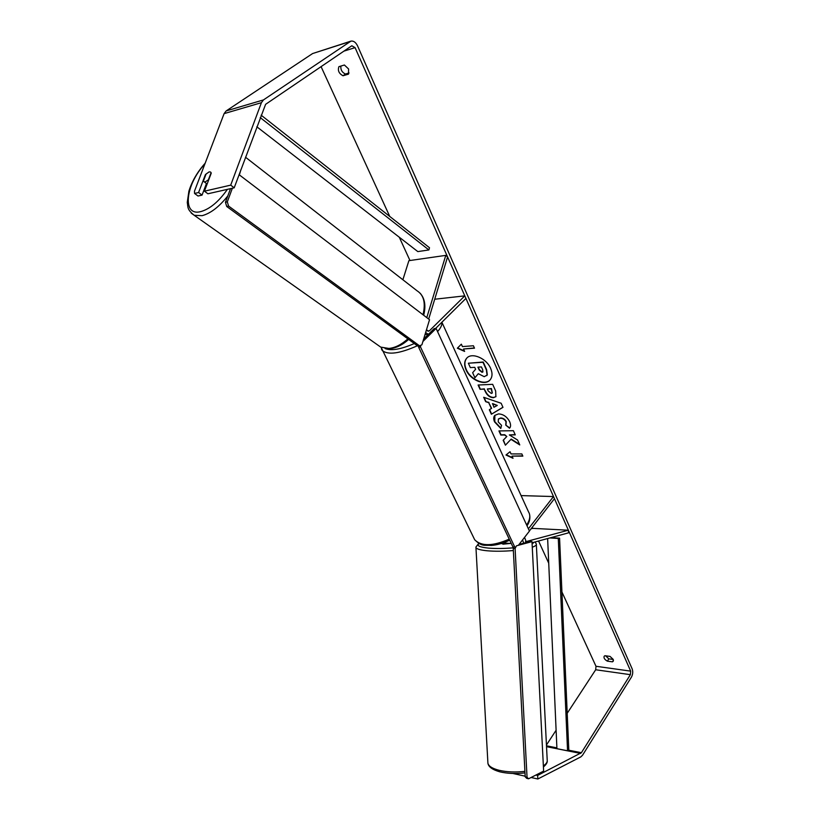<?xml version="1.0" encoding="UTF-8"?>
<svg xmlns="http://www.w3.org/2000/svg" width="820" height="820" viewBox="0 0 820 820"><rect width="100%" height="100%" fill="white"/><g stroke="black" fill="none" stroke-linecap="round" stroke-linejoin="round"><path stroke-width="1.23" d="M402.876 279.753L408.893 260.668L445.772 255.379L426.779 317.627M435.809 328.256L465.934 298.418L464.796 295.856L429.424 330.788L428.358 331.249L426.502 329.671M425.611 332.623L428.409 334.324M434.702 299.238L464.796 295.856M428.675 319.062L447.587 256.926L445.772 255.379M532.252 527.27L532.754 528.367L568.383 530.202L568.547 532.836L532.047 542.789M532.754 528.367L531.063 528.797M528.387 528.797L553.51 496.551L554.453 498.693L529.392 530.96M521.1 495.598L553.51 496.551M523.683 543.199L522.586 539.909M568.383 530.202L526.143 541.589L524.564 537.366M503.131 542.912L503.992 543.045M501.42 543.476L503.152 544.183L510.347 543.445M466.887 358.022C464.458 360.984 464.263 364.859 466.324 369.656C470.495 379.629 484.928 385.871 490.134 379.834M490.667 368.457C486.557 358.35 471.92 352.077 466.795 358.104C464.222 361.066 463.976 365.002 466.078 369.922C470.28 379.957 484.835 386.179 489.981 380.008C492.43 377.128 492.666 373.284 490.667 368.457M355.07 47.632L630.672 671.129L630.385 674.675L581.4 752.709L537.612 775.443L537.848 779L580.888 756.85L582.589 755.148L631.451 677.084C632.876 674.368 633.112 671.611 632.138 668.812L357.582 45.92C355.788 42.291 353.574 40.693 350.939 41.123L263.456 99.927L261.406 102.684L230.707 185.135L234.192 187.811L265.598 104.335L351.8 45.776L355.07 47.632L343.898 51.147M321.081 66.645L389.756 216.449M399.289 237.236L409.959 260.514M538.555 541.005L548.734 563.217M561.925 591.978L595.986 666.281L595.689 669.755L567.204 713.287M510.983 439.335L519.757 444.922L517.574 440.022L509.363 434.938L515.267 434.866L513.402 430.705L498.939 430.92L500.805 435.051L504.515 435L506.821 436.496L503.172 440.279L505.407 445.188L511.219 439.069L519.501 444.337M491.385 408.575L488.71 402.661L485.665 401.667L483.677 397.28L501.153 403.266L502.978 407.356L491.364 414.233L489.335 409.754L491.621 408.309L488.71 402.661M343.016 75.758C338.916 73.554 337.553 70.53 338.916 66.666L344.4 65.005L348.572 68.942L348.51 74.138L343.016 75.758L345.486 74.036C342.053 72.437 340.515 69.792 340.874 66.071M607.343 661.145L612.458 661.832L613.237 661.258L613.206 659.382L610.018 656.4L604.904 655.723L604.145 656.287C603.571 657.968 604.637 659.587 607.343 661.145L608.829 658.86L613.237 659.454M513.023 458.298L505.981 455.008L510.04 451.728L511.034 453.921L521.848 453.931L522.842 456.135L512.029 456.115L513.023 458.298M462.439 346.593L461.342 344.174L457.355 348.223L464.622 351.411L463.525 349.002L474.493 348.182L473.406 345.753L462.439 346.593M493.425 397.69L493.373 397.7C489.796 397.526 487.049 395.383 485.153 391.253L484.189 389.131L480.059 389.315L478.111 385.021L492.666 384.324L495.669 391.027L495.874 396.736L493.66 397.433C490.032 397.269 487.285 395.117 485.389 390.996L484.189 389.131M500.794 428.47L494.552 421.89C493.373 419.122 493.455 416.96 494.788 415.391L498.519 413.905C503.326 414.161 507.047 416.775 509.691 421.736C510.911 424.76 510.86 426.923 509.517 428.214L505.755 425.108L505.981 421.767C504.741 419.512 502.916 418.343 500.518 418.241L498.386 419.061L498.242 421.941L501.522 425.303L500.794 428.47M612.458 661.832L613.452 660.295M349.053 72.97L345.486 74.036M605.621 655.816L608.829 658.86M194.555 193.458L198.03 196.021L202.058 195.109L198.583 192.526L194.555 193.458L194.473 191.203L224.106 113.631L226.156 110.936L312.594 53.556L350.673 41.205M556.114 730.241L546.448 745.011M512.93 773.475L525.169 776.191M531.083 777.503L537.848 779M535.87 775.054L537.612 775.443M230.707 185.135L204.426 191.183L207.901 193.776L234.192 187.811M206.425 183.577L202.058 195.109M207.111 184.08L203.391 181.107L206.086 174.014L209.12 171.923L210.433 171.974L209.079 171.892L205.41 174.599L198.583 192.526M204.426 191.183L211.252 173.163L210.74 172.179M478.306 373.705L474.923 377.723L472.648 372.7L475.61 369.256L474.739 367.339L470.342 367.606L468.353 363.219L482.98 362.276L486.352 369.84L487.07 375.099L484.241 376.687L478.285 373.694L474.923 377.723M468.353 363.219L483.226 362.02L486.598 369.574L487.316 374.842L486.752 375.642M522.719 455.869L512.029 456.115M512.808 457.827L506.268 454.772M474.39 347.957L463.525 349.002M457.611 347.967L464.417 350.95M488.945 402.394L485.665 401.667M485.901 401.41L484.097 397.423M502.937 407.253L491.364 414.233M491.6 413.967L489.612 409.59M497.279 405.439L492.635 403.594L493.937 407.263L497.279 405.439L492.4 403.85M484.425 388.864L480.059 389.315M480.305 389.059L478.47 385M495.997 396.583L493.373 397.7M492.338 392.913L491.436 388.557L487.346 388.987L488.259 391.027L491.262 393.415L492.236 393.057L491.2 388.813L487.346 388.987M503.418 440.032L505.407 445.188M505.632 444.922L511.219 439.069M499.288 430.92L501.04 434.784L504.751 434.733L506.821 436.496M515.144 434.6L509.363 434.938M500.876 428.122L494.778 421.623L494.88 415.289M509.743 427.937L505.755 425.108M505.991 424.842L506.217 421.5C504.966 419.245 503.152 418.077 500.743 417.974L498.498 418.938M482.006 372.3L482.857 371.983L482.724 369.82L481.422 366.929L477.906 367.145L479.208 370.045L482.006 372.3L482.959 371.839M478.255 367.124L479.454 369.789L482.252 372.044M518.404 545.29L529.443 531.083L436.096 328.42L434.2 328.594L423.663 339.029M436.096 328.42L422.905 341.499M420.721 345.333L420.537 347.055L514.765 547.063L515.749 547.217M420.537 347.055L418.63 347.198L512.9 546.94L514.765 547.063M418.63 347.198L418.764 345.948M513.863 547.094L512.9 546.94M531.985 541.61L543.629 771.107L528.551 778.795L527.045 777.268L515.103 548.549L516.415 545.833L531.985 541.61L530.13 541.456L519.06 544.449M527.045 777.268L525.2 776.817L526.707 778.334L528.551 778.795M525.2 776.817L513.238 548.375L515.103 548.549M513.904 547.001L513.238 548.375M204.067 181.835L205.338 181.876L208.382 179.795L211.099 172.682M232.378 188.221L227.314 201.843L228.575 206.056L419.594 345.866L421.91 344.769L429.536 319.718L239.061 174.67M230.522 188.641L225.449 202.284L227.314 201.843M228.575 206.056L226.709 206.486L417.718 346.04L419.594 345.866M226.709 206.486L225.449 202.284M261.139 115.179L429.506 247.742L428.891 249.946L417.821 251.596L256.834 126.782M260.237 117.598L428.891 249.946M550.845 537.664L559.578 538.156L568.813 750.218L567.553 750.782L558.287 538.443L559.578 538.156M549.779 537.951L558.287 538.443M567.553 750.782L556.923 748.67L547.637 538.535M427.486 330.962L429.424 330.788M525.466 541.548L526.143 541.589M532.262 547.207C535.296 546.14 536.649 545.085 536.321 544.06L547.196 759.873C547.576 761.934 546.294 763.922 543.363 765.859M524.913 771.364C515.411 772.43 506.801 772.071 499.062 770.277C492.389 768.555 488.679 766.228 487.92 763.276L475.948 547.565C476.635 549.031 480.346 550.097 487.09 550.774C494.901 551.45 503.654 551.368 513.351 550.548M533.984 542.256L532.108 544.029M513.515 547.801C504.29 548.631 495.926 548.734 488.412 548.098C479.464 547.145 476.348 545.628 479.064 543.527M475.907 547.043L478.788 543.373M595.986 666.281L630.672 671.129M546.53 746.661L580.673 753.436M546.489 745.8L556.893 747.86M568.813 750.218L581.4 752.709M595.689 669.755L630.385 674.675M224.106 113.631L261.406 102.684M226.156 110.936L263.456 99.927M312.594 53.556L349.945 41.584M417.339 345.773C399.719 353.604 388.024 355.183 382.253 350.519L381.433 348.879M385.103 348.561C391.253 351.001 400.98 349.33 414.295 343.549M423.868 338.363L425.231 337.471M473.57 537.459L474.688 539.745C481.268 546.479 492.789 546.284 509.22 539.14M526.655 525.015C530.089 519.757 530.694 515.329 528.459 511.721L441.888 322.239C442.277 324.802 440.842 327.918 437.562 331.598M227.816 195.918C219.165 206.835 210.586 213.415 202.099 215.68L194.207 215.291L191.275 213.179M204.846 164.031C185.238 184.756 181.937 216.828 200.838 211.58C209.951 208.987 218.807 201.576 227.406 189.348M205.164 163.211C197.405 171.913 191.982 181.251 188.897 191.193L187.267 202.397C188.19 207.357 186.786 209.295 194.207 215.291L380.705 347.106L388.936 348.449C395.199 347.772 401.513 344.574 407.888 338.865M422.987 314.736C425.816 303.092 423.868 295.128 417.113 290.833L245.528 157.245M240.885 169.76L239.378 174.906M424.996 334.632L428.399 334.334M520.444 544.07L519.398 544.008M511.28 543.496L503.48 543.014M547.258 760.837C547.452 762.59 546.171 764.63 543.414 766.946M524.995 772.881C515.841 773.967 507.467 773.608 499.862 771.835C492.471 769.744 488.494 766.895 487.92 763.276M536.321 544.06L535.111 541.948M509.702 540.154C503.418 543.209 497.238 544.982 491.159 545.464C484.415 544.777 482.273 547.176 474.688 539.745L381.115 347.311M529.433 513.802C530.489 517.953 529.679 521.951 527.014 525.794M380.705 347.106L389.756 348.726C396.183 348.039 402.487 344.943 408.657 339.429M420.147 293.212C424.873 298.572 426.051 305.932 423.684 315.259"/></g></svg>
